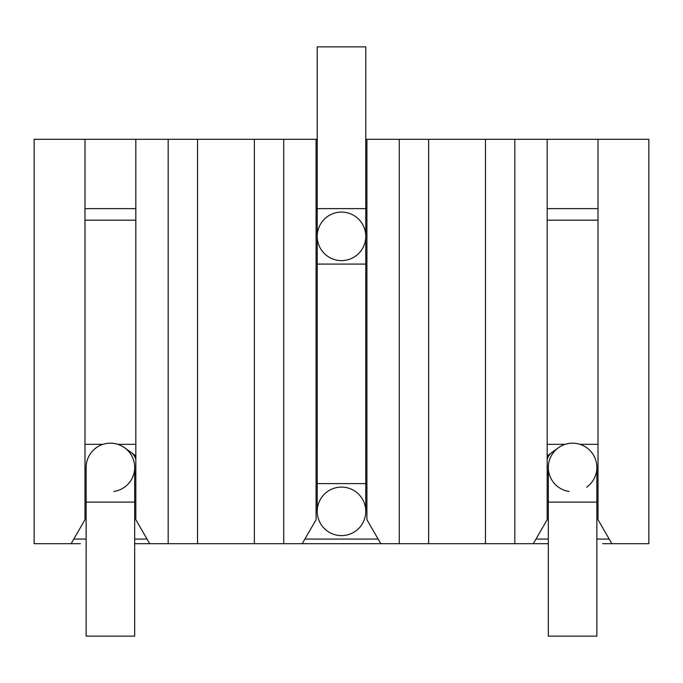 <?xml version="1.0" encoding="UTF-8"?>
<svg xmlns="http://www.w3.org/2000/svg" width="683" height="683" viewBox="0 0 683 683"><rect width="100%" height="100%" fill="white"/><g stroke="black" fill="none" stroke-linecap="round" stroke-linejoin="round"><path stroke-width="1.02" d="M341.5 212.089A24.264 24.264 0 0 0 317.236 236.352A24.264 24.264 0 0 0 341.5 260.616A24.264 24.264 0 0 0 365.764 236.352A24.264 24.264 0 0 0 341.5 212.089A24.264 24.264 0 0 0 317.236 236.352A24.264 24.264 0 0 0 341.5 260.616A24.264 24.264 0 0 0 365.764 236.352A24.264 24.264 0 0 1 341.5 260.616A24.264 24.264 0 0 1 317.236 236.352A24.264 24.264 0 0 0 341.5 260.616M365.764 511.354L365.764 483.624L317.236 483.624L317.236 511.354A24.264 24.264 0 0 0 341.5 535.617A24.264 24.264 0 0 0 365.764 511.354A24.264 24.264 0 0 0 341.5 487.09A24.264 24.264 0 0 0 317.236 511.354A24.264 24.264 0 0 0 341.5 535.617A24.264 24.264 0 0 0 365.764 511.354A24.264 24.264 0 0 1 341.5 535.617M135.832 459.3A24.264 17.545 -54.5 0 0 130.769 452.163L135.832 455.903M135.832 500.682L134.671 500.963M548.329 500.963L547.168 500.682M547.168 455.903L558.489 447.698A24.264 24.264 0 0 0 569.118 491.461M547.168 444.334L565.191 444.334M579.987 444.334L598.009 444.334M316.084 444.334L317.236 444.334M365.764 444.334L366.916 444.334M84.991 444.334L103.013 444.334M117.809 444.334L135.832 444.334M547.168 139.298L547.168 519.686L533.303 543.702L548.329 543.702L399.273 543.702L399.273 139.298L648.85 139.298L648.85 543.702L602.628 543.702M399.273 543.702L302.21 543.702L380.79 543.702L366.916 519.686L366.916 139.298L399.273 139.298M168.18 139.298L168.18 543.702L134.671 543.702L149.697 543.702L135.832 519.686L135.832 139.298L283.727 139.298L283.727 543.702L254.375 543.702L254.375 139.298M80.372 543.702L34.15 543.702L34.15 139.298L135.832 139.298M611.874 543.702L598.009 519.686L598.009 139.298M547.168 208.622L598.009 208.622M548.329 502.107L596.857 502.107L596.857 636.138L548.329 636.138L548.329 467.445A24.264 24.264 0 0 1 595.106 458.404A24.264 24.264 0 0 1 586.697 487.192M569.118 443.429A24.264 24.264 0 0 1 596.857 467.445A24.264 24.264 0 0 0 569.118 443.429A24.264 24.264 0 0 0 548.329 467.445M428.625 543.702L428.625 139.298M283.727 139.298L317.236 139.298M365.764 139.298L366.916 139.298M316.084 208.622L366.916 208.622M168.18 543.702L254.375 543.702M316.084 139.298L316.084 519.686L302.21 543.702L283.727 543.702M197.532 543.702L197.532 139.298M84.991 208.622L135.832 208.622M113.882 491.461A24.264 24.264 0 0 0 124.511 447.698L130.769 452.163M134.671 502.107L134.671 467.445A24.264 24.264 0 0 0 113.882 443.429A24.264 24.264 0 0 0 86.143 467.445A24.264 24.264 0 0 1 113.882 443.429A24.264 24.264 0 0 0 86.143 467.445L86.143 636.138L134.671 636.138L134.671 502.107L86.143 502.107M71.126 543.702L84.991 519.686L84.991 139.298M514.82 139.298L514.82 543.702M485.468 543.702L485.468 139.298M317.236 46.862L365.764 46.862L365.764 264.082L317.236 264.082L317.236 46.862M609.21 539.083L596.857 539.083M548.329 539.083L535.976 539.083M378.117 539.083L304.883 539.083M147.024 539.083L134.671 539.083M86.143 539.083L73.79 539.083M598.009 220.174L547.168 220.174M548.329 475.317A24.264 17.545 -125.5 0 1 547.168 471.859M547.168 459.3A24.264 17.545 -125.5 0 1 552.231 452.163M366.916 220.174L365.764 220.174M317.236 220.174L316.084 220.174M135.832 220.174L84.991 220.174M134.671 475.317A24.264 17.545 -54.5 0 0 135.832 471.859M134.671 467.445A24.264 24.264 0 0 0 113.882 443.429M317.236 483.624L317.236 264.082M596.857 502.107L596.857 467.445M365.764 483.624L365.764 264.082"/></g></svg>
